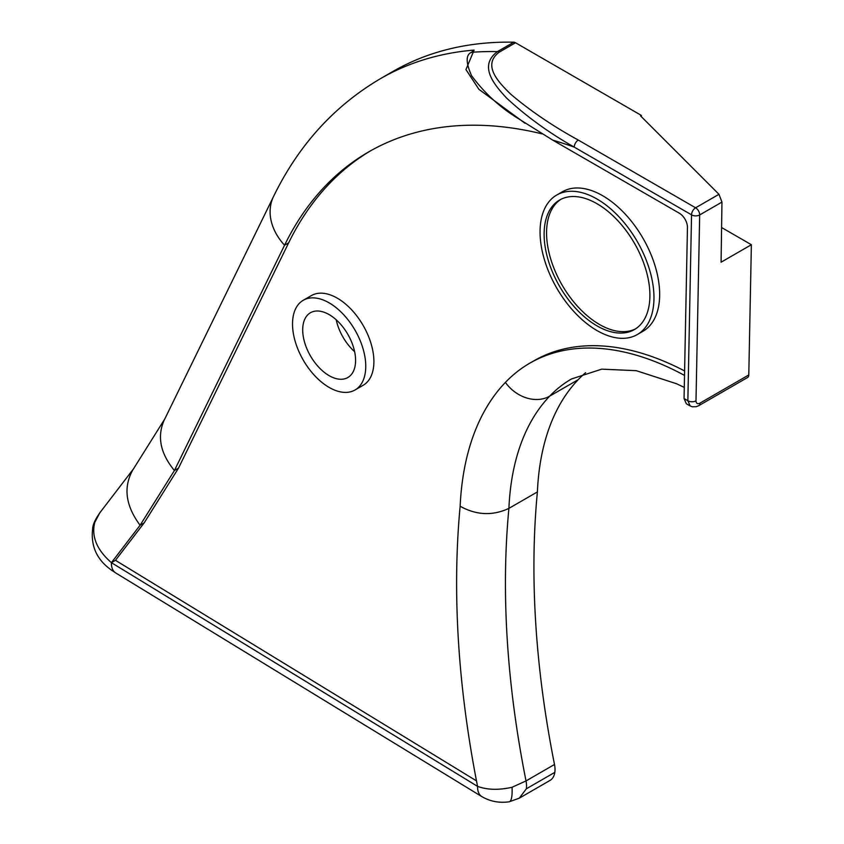 <?xml version="1.0" encoding="UTF-8"?>
<svg xmlns="http://www.w3.org/2000/svg" width="844" height="844" viewBox="0 0 844 844"><rect width="100%" height="100%" fill="white"/><g stroke="black" fill="none" stroke-linecap="round" stroke-linejoin="round"><path stroke-width="1.27" d="M354.628 351.684A37.4 21.596 60 0 1 336.207 319.781M355.588 360.399A37.4 21.596 60 0 1 347.844 377.521A37.4 21.596 60 0 1 310.444 355.925A37.4 21.596 60 0 1 310.444 312.744A37.4 21.596 60 0 1 339.256 322.767A37.4 21.596 60 0 1 355.588 360.399M560.849 199.353A74.799 43.181 -120 0 0 546.564 232.849A74.799 43.181 -120 0 0 578.414 307.279A74.799 43.181 -120 0 0 635.606 328.833M540.054 231.91A80.549 46.504 60 0 1 556.734 195.038A80.549 46.504 60 0 1 637.283 241.542A80.549 46.504 60 0 1 637.283 334.562A80.549 46.504 60 0 1 575.218 312.976A80.549 46.504 60 0 1 540.054 231.91M637.283 334.562L642.98 331.27A80.549 46.504 -120 0 0 642.98 238.261A80.549 46.504 -120 0 0 562.431 191.746L556.734 195.038M544.116 234.263A74.799 43.181 -120 0 0 576.769 309.537A74.799 43.181 -120 0 0 634.414 329.571A74.799 43.181 -120 0 0 634.414 243.209A74.799 43.181 -120 0 0 559.614 200.017A74.799 43.181 -120 0 0 544.116 234.263M542.07 133.869A570.966 329.645 -120 0 0 368.585 151.952A570.966 329.645 -120 0 0 284.555 245.235L174.423 470.519L140.104 525.232L111.408 562.674L477.567 786.376A939.319 542.323 60 0 1 460.149 506.242A347.232 200.471 60 0 1 505.398 382.406A322.45 186.165 60 0 1 529.863 363.142A322.45 186.165 60 0 1 684.516 375.422M476.501 780.89L115.47 560.321L144.166 522.879L178.485 468.167L288.627 242.893A570.966 329.645 -120 0 1 370.632 150.791M482.082 796.757A23.02 12.892 -58.6 0 1 481.85 796.62L115.681 572.918A23.02 12.892 -58.6 0 1 111.408 562.674L115.47 560.321M288.627 242.893L284.555 245.235A57.54 43.793 -153.9 0 1 273.551 196.483L163.958 420.65C156.995 436.949 160.476 453.566 174.423 470.519L178.485 468.167M164.749 419.025L132.592 470.298C123.171 487.547 125.672 505.851 140.104 525.232L144.166 522.879M529.863 363.142L533.936 360.789A322.45 186.165 60 0 1 684.6 370.949M303.249 300.285L311.383 295.59A51.779 29.899 60 0 1 363.173 325.489A51.779 29.899 60 0 1 363.173 385.275L355.029 389.981A51.779 29.899 60 0 1 315.128 376.107A51.779 29.899 60 0 1 292.52 323.99A51.779 29.899 60 0 1 303.249 300.285A51.779 29.899 60 0 1 355.029 330.183A51.779 29.899 60 0 1 355.029 389.981M554.497 764.485A23.02 13.293 60 0 1 554.824 772.355L526.339 788.802L519.303 798.171L509.238 801.779A23.02 5.454 -98.9 0 0 512.044 787.273L526.023 780.922L554.497 764.485A904.8 522.383 60 0 1 537.396 491.925A312.713 180.542 60 0 1 578.172 379.705A287.931 166.236 60 0 1 585.62 372.668M509.111 801.8A23.02 5.454 -98.9 0 0 509.248 801.789C499.332 803.203 490.195 801.473 481.84 796.609A23.02 12.892 -58.6 0 1 477.567 786.376C487.273 789.931 498.762 790.237 512.044 787.273M92.629 528.049A23.02 18.357 14 0 1 92.914 526.698A23.02 18.357 14 0 1 92.924 526.645A23.02 18.357 14 0 1 94.739 522.478C91.279 536.499 96.838 549.898 111.408 562.674M133.479 468.884L99.761 512.888L94.739 522.478M460.149 506.242C476.385 515.262 492.632 515.979 508.911 508.373L537.396 491.925M525.063 123.287L478.896 89.316L465.951 69.577L474.117 50.091L470.931 52.75M552.82 140.178A570.966 329.645 -120 0 1 574.236 147.12A5.75 3.323 -60 0 1 578.309 140.072L695.604 207.793A5.75 3.323 120 0 0 691.542 214.84L574.236 147.12C548.653 132.603 526.065 116.208 506.463 97.925C494.341 84.801 478.115 65.927 497.485 51.6A628.506 362.867 -120 0 0 471.374 52.328C465.698 54.871 465.793 62.709 471.659 75.844C483.981 92.365 498.477 105.954 515.146 116.609L552.82 140.178L679.304 213.205A11.51 6.646 60 0 1 687.449 227.511L684.051 398.558A299.441 172.883 60 0 1 687.86 400.731A5.75 3.397 1.1 0 0 695.994 400.837C696.184 403.516 697.503 404.276 699.971 403.137L748.786 374.947A5.75 3.323 60 0 1 747.605 377.479L698.779 405.658A5.75 3.323 -120 0 0 699.971 403.137M686.351 403.78L684.051 398.558M686.415 403.812L690.17 405.964L687.86 400.731L691.542 214.84A5.75 3.397 1.1 0 0 699.676 214.946L695.994 400.837M499.247 52.149A5.75 3.323 60 0 0 497.485 51.6L513.753 42.2A5.75 3.323 60 0 1 515.526 42.759L499.247 52.149C481.998 65.051 498.34 82.09 510.652 94.117C530.338 110.849 552.883 126.167 578.309 140.072M641.356 116.683L641.356 115.406L640.543 115.871L718.972 194.31L695.604 207.793A5.75 3.323 60 0 1 699.676 214.946L721.958 202.085L721.082 262.21L751.371 244.718L721.588 227.521M748.786 374.947L751.371 244.718M519.524 798.034L550.035 780.415A24.117 13.926 -120 0 0 554.824 772.355M513.753 42.2A628.506 362.867 -120 0 0 392.703 71.582L380.507 78.629A628.506 362.867 60 0 1 474.117 50.091M641.356 115.406L515.526 42.759M718.972 194.31L721.958 202.085M526.339 788.802A23.02 13.293 -120 0 0 526.023 780.922A904.8 522.383 -120 0 1 508.911 508.373A312.713 180.542 -120 0 1 549.687 396.142L578.172 379.705M698.705 405.7A5.75 3.323 -120 0 0 698.779 405.658L696.247 406.692L692.333 406.776L690.107 405.922M684.273 387.407L676.519 383.735L636.239 370.674L601.719 369.155L571.536 378.945A287.931 166.236 -120 0 0 549.687 396.142A34.52 27.799 43.8 0 1 505.398 382.406M92.935 526.698C90.108 545.161 96.427 559.73 111.914 570.428L115.681 572.907M92.956 526.645C93.441 523.407 95.71 518.817 99.761 512.888M380.507 78.629C334.171 105.943 298.523 145.221 273.551 196.483"/></g></svg>
